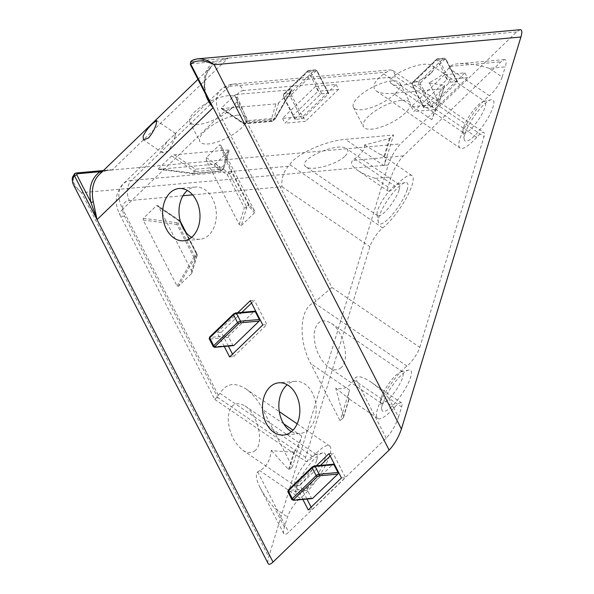 <?xml version="1.0" encoding="UTF-8"?>
<svg xmlns="http://www.w3.org/2000/svg" width="594" height="594" viewBox="0 0 594 594"><rect width="100%" height="100%" fill="white"/><g stroke="black" fill="none" stroke-linecap="round" stroke-linejoin="round"><path stroke-width="0.45" stroke-dasharray="2.97 2.23" d="M196.866 58.94L191.491 61.338A1.745 1.24 -95.2 0 0 191.246 63.751L190.926 64.798A1.745 0.609 -27.2 0 1 190.362 64.635M207.64 98.255L204.96 92.115A57.113 34.957 -134 0 1 214.241 61.672L228.296 58.012L214.375 63.966A55.361 33.888 46 0 0 211.59 66.216A55.361 33.888 46 0 0 205.376 93.473L205.517 94.127M75.906 173.025A1.745 1.24 -95.2 0 0 75.379 173.3C71.228 178.839 73.27 185.306 81.512 192.701L73.663 185.172M102.242 172.089A1.745 1.374 55.9 0 1 102.109 172.201A1.745 1.374 55.9 0 1 102.101 172.208L99.465 174.346A55.361 33.888 -134 0 1 102.242 172.089C105.45 170.025 108.761 169.32 112.192 169.973L103.059 170.872M174.978 136.286L175.594 133.516L168.637 140.021L161.709 149.079L162.466 152.777L167.842 151.27C171.406 146.54 173.782 141.543 174.978 136.286M102.101 172.208A1.745 1.374 55.9 0 1 101.477 172.401M364.902 145.166L384.489 157.031A33.509 8.539 124.3 0 1 384.155 165.808L393.54 135.009L389.441 138.528L365.006 144.839M389.441 138.528L383.939 156.578M390.221 138.209L384.489 157.031M301.789 118.778A1.166 0.408 152.8 0 0 303.267 118.065L328.482 93.755A1.166 0.408 152.8 0 0 328.697 93.295A1.166 0.408 152.8 0 0 328.326 93.184L321.785 93.778A1.166 0.408 152.8 0 0 320.3 94.491L295.092 118.807A1.166 0.408 152.8 0 0 294.869 119.26A1.166 0.408 152.8 0 0 295.248 119.372L301.789 118.778L290.31 96.436A2.331 1.656 84.8 0 1 290.637 93.213L314.523 70.181L307.974 70.775L284.088 93.807A1.166 0.713 46 0 0 283.784 93.941A1.166 0.713 46 0 0 283.776 94.854L307.655 71.815A1.166 0.824 84.8 0 1 308.821 72.149L320.3 94.491M430.613 107.135A1.166 0.408 152.8 0 0 432.09 106.423L457.306 82.106A1.166 0.408 152.8 0 0 457.521 81.645A1.166 0.408 152.8 0 0 457.15 81.541L450.608 82.135A1.166 0.408 152.8 0 0 449.123 82.848L423.916 107.158A1.166 0.408 152.8 0 0 423.693 107.618A1.166 0.408 152.8 0 0 424.071 107.722L430.613 107.135L419.134 84.794A2.331 1.656 84.8 0 1 419.461 81.571L443.347 58.539L436.798 59.125L412.919 82.158A1.166 0.713 46 0 0 412.607 82.291A1.166 0.713 46 0 0 412.6 83.205L436.479 60.172A1.166 0.824 84.8 0 1 437.644 60.506L449.123 82.848M399.19 189.701A18.941 4.826 -55.7 0 0 399.079 184.444A18.941 4.826 -55.7 0 0 397.646 184.281A18.941 4.826 -55.7 0 0 392.07 188.09A18.941 4.826 -55.7 0 0 377.071 214.479A18.941 4.826 -55.7 0 0 377.747 215.748A18.941 4.826 -55.7 0 0 388.587 207.915A18.941 4.826 -55.7 0 0 399.19 189.701M407.165 189.679A24.77 6.311 124.3 0 1 391.312 215.808A24.77 6.311 124.3 0 1 378.237 222.082A24.77 6.311 124.3 0 1 387.852 199.718A24.77 6.311 124.3 0 1 405.145 182.588A24.77 6.311 124.3 0 1 407.165 189.679M520.203 29.7L516.617 31.942L400.512 143.911C395.24 149.547 391.149 156.571 388.231 164.976L268.718 556.979C267.768 560.179 267.567 562.377 268.132 563.572M398.5 417.07L401.596 406.92L388.81 398.21L398.5 417.07C395.582 425.475 391.491 432.491 386.226 438.134L288.691 532.179C286.211 534.518 284.578 535.031 283.798 533.709L260.187 487.771C256.177 479.766 255.346 474.465 257.699 471.866L259.66 470.559C266.127 467.604 270.032 460.833 271.391 450.252L271.807 450.534C280.257 451.589 287.637 451.989 293.956 451.737L294.78 451.284L289.04 470.106L292.359 466.906L262.942 409.667C258.078 400.363 252.361 393.414 245.782 388.825C234.675 381.897 226.076 383.412 219.98 393.369L312.949 456.712A14.568 3.713 124.3 0 1 305.739 461.419A14.568 3.713 124.3 0 1 305.643 457.373L369.884 246.666A14.568 3.713 124.3 0 1 382.692 227.94A33.509 8.539 -55.7 0 0 405.947 198.686A33.509 8.539 -55.7 0 0 411.939 175.579A33.509 8.539 -55.7 0 0 395.352 186.405A14.568 3.713 124.3 0 1 388.142 191.112A14.568 3.713 124.3 0 1 388.053 187.073L391.149 176.923C394.06 168.518 398.158 161.501 403.423 155.858L500.95 61.813L504.536 59.563C506.422 59.593 506.667 62.028 505.264 66.877L489.382 68.317C477.539 64.664 467.188 63.135 458.338 63.744C454.388 64.115 451.663 64.998 450.17 66.402L448.737 68.065C445.248 73.047 438.617 77.97 428.846 82.826L444.416 85.514L441.312 88.944L393.117 93.303C385.291 93.963 379.707 93.213 376.373 91.053C371.488 87.08 373.945 81.378 383.739 73.946L390.199 69.899L392.983 70.619L396.124 76.745L243.525 90.54A14.568 10.336 -95.2 0 0 233.917 84.029A14.568 10.336 -95.2 0 0 228.994 86.397L385.825 72.216M312.949 456.712A33.509 8.539 124.3 0 1 329.529 445.886A33.509 8.539 124.3 0 1 323.544 468.993A33.509 8.539 124.3 0 1 300.282 498.247L259.66 470.559M283.798 533.709C283.234 532.506 283.427 530.308 284.385 527.116L287.474 516.966A14.568 3.713 124.3 0 1 300.282 498.247M243.525 90.54A17.486 10.699 46 0 0 238.743 106.222L331.89 287.451L419.765 347.327A14.568 3.713 124.3 0 1 406.957 366.053A33.509 8.539 -55.7 0 0 383.694 395.307A33.509 8.539 -55.7 0 0 377.71 418.414A33.509 8.539 -55.7 0 0 394.297 407.588A14.568 3.713 124.3 0 1 401.507 402.881A14.568 3.713 124.3 0 1 401.596 406.92M419.765 347.327L483.999 136.62L396.124 76.745M383.739 73.946L476.7 137.281A14.568 3.713 124.3 0 1 483.91 132.573A14.568 3.713 124.3 0 1 483.999 136.62M476.7 137.281A33.509 8.539 124.3 0 1 460.12 148.106A33.509 8.539 124.3 0 1 466.104 125A33.509 8.539 124.3 0 1 489.367 95.745L448.737 68.065M489.382 68.317L502.168 77.027A14.568 3.713 124.3 0 1 489.367 95.745M502.168 77.027L505.264 66.877M382.484 404.314A24.77 6.311 124.3 0 1 394.371 382.989A24.77 6.311 124.3 0 1 408.657 370.04A24.77 6.311 124.3 0 1 401.796 394.275A24.77 6.311 124.3 0 1 381.749 409.526A24.77 6.311 124.3 0 1 382.484 404.314M324.762 459.979A24.77 6.311 124.3 0 1 308.902 486.115A24.77 6.311 124.3 0 1 295.834 492.381A24.77 6.311 124.3 0 1 305.442 470.017A24.77 6.311 124.3 0 1 322.735 452.895A24.77 6.311 124.3 0 1 324.762 459.979M464.887 134.014A24.77 6.311 124.3 0 1 476.782 112.689A24.77 6.311 124.3 0 1 491.067 99.74A24.77 6.311 124.3 0 1 484.207 123.975A24.77 6.311 124.3 0 1 464.159 139.226A24.77 6.311 124.3 0 1 464.887 134.014M345.069 156.059C348.314 152.821 348.797 150.349 346.517 148.634C337.57 141.431 295.121 160.566 306.029 166.884C311.575 171.473 337.006 164.419 345.069 156.059M171.703 155.932L194.179 171.243A1.745 1.069 46 0 0 195.263 171.592A1.745 1.24 -95.2 0 0 195.508 169.179A1.745 0.446 124.3 0 1 194.179 171.243L192.27 173.084L192.434 173.686A1.745 1.24 -95.2 0 0 192.76 173.715A1.745 1.24 -95.2 0 0 193.354 173.433A1.745 1.069 -134 0 1 192.27 173.084L158.479 168.689L171.703 155.932L174.436 154.819L228.222 149.955L229.21 150.401L228.957 150.757L215.733 163.513L214.159 164.271L158.643 169.29L158.479 168.689M158.643 169.29L192.434 173.686L220.04 171.191A1.745 1.685 139.6 0 0 221.614 170.433A1.745 1.069 -134 0 1 221.428 170.738A1.745 1.069 -134 0 1 220.968 170.938A1.745 1.24 84.8 0 1 220.374 171.221A1.745 1.24 84.8 0 1 220.04 171.191L214.159 164.271M215.733 163.513L221.614 170.433L223.522 168.592A1.745 1.307 -163 0 0 223.797 168.147A1.745 1.307 -163 0 0 223.121 166.676A1.745 1.24 84.8 0 1 222.876 169.097A1.745 1.069 46 0 0 223.337 168.896A1.745 1.069 46 0 0 223.522 168.592L228.957 150.757M444.475 74.703L411.3 106.697L431.749 104.848L464.924 72.854L444.475 74.703L446.97 79.566L413.803 111.553L411.3 106.697M315.652 86.353L282.477 118.34L302.925 116.491L336.1 84.504L315.652 86.353L318.146 91.209L284.979 123.196L282.477 118.34M395.173 93.659A26.225 9.155 152.8 0 0 400.096 83.338A26.225 9.155 152.8 0 0 391.698 80.925A26.225 9.155 152.8 0 0 364.723 91.862A26.225 9.155 152.8 0 0 353.445 107.306A26.225 9.155 152.8 0 0 370.864 107.714A26.225 9.155 152.8 0 0 395.173 93.659M231.586 108.442A26.225 9.155 152.8 0 0 236.509 98.121A26.225 9.155 152.8 0 0 228.111 95.716A26.225 9.155 152.8 0 0 201.136 106.653A26.225 9.155 152.8 0 0 189.857 122.097A26.225 9.155 152.8 0 0 207.276 122.505A26.225 9.155 152.8 0 0 231.586 108.442M192.642 194.869L282.009 186.791C281.296 178.712 283.39 171.874 288.298 166.268L289.731 164.597C296.213 154.061 325.245 140.889 345.352 139.367L393.54 135.009M364.486 144.884C365.169 148.797 361.917 153.408 354.729 158.724L352.636 160.447C350.26 163.023 351.9 166.298 357.566 170.278L388.142 191.112M238.097 115.139A26.225 9.155 -27.2 0 1 246.495 117.553A26.225 9.155 -27.2 0 1 227.353 137.682A26.225 9.155 -27.2 0 1 199.844 141.52A26.225 9.155 -27.2 0 1 211.122 126.084A26.225 9.155 -27.2 0 1 238.097 115.139M401.685 100.356A26.225 9.155 -27.2 0 1 410.075 102.762A26.225 9.155 -27.2 0 1 390.941 122.891A26.225 9.155 -27.2 0 1 363.431 126.737A26.225 9.155 -27.2 0 1 374.703 111.293A26.225 9.155 -27.2 0 1 401.685 100.356M236.263 94.431L292.189 89.731L278.72 102.769L275.987 103.891L221.332 108.635L221.465 107.945L234.697 95.189L236.263 94.431L247.416 120.664A1.745 0.98 157 0 1 245.849 121.421A1.745 1.069 46 0 0 246.933 121.763A1.745 1.24 -95.2 0 0 247.416 120.664L275.029 118.161A1.745 1.24 84.8 0 1 274.547 119.268A1.745 1.069 46 0 0 275.007 119.075A1.745 1.069 46 0 0 275.193 118.763A1.745 0.453 -149.8 0 0 275.304 118.696A1.745 0.453 -149.8 0 0 275.029 118.161L291.788 89.412M388.053 187.073L375.267 178.356C367.968 175.987 362.065 173.3 357.566 170.278M431.749 104.848L434.251 109.704L413.803 111.553M302.925 116.491L305.427 121.347L284.979 123.196M191.246 63.751L214.241 61.672A1.745 1.374 55.9 0 1 214.375 63.966M429.365 82.774L438.914 103.564L444.416 85.514M428.846 82.826L429.262 83.108M444.631 85.744L438.914 103.564M463.55 127.643A18.941 4.826 -55.7 0 0 462.993 131.63A18.941 4.826 -55.7 0 0 463.669 132.9A18.941 4.826 -55.7 0 0 478.319 119.966A18.941 4.826 -55.7 0 0 484.994 101.596A18.941 4.826 -55.7 0 0 483.568 101.433A18.941 4.826 -55.7 0 0 477.992 105.235A18.941 4.826 -55.7 0 0 463.55 127.643M430.992 73.21C434.229 69.966 434.711 67.493 432.439 65.785C423.492 58.576 381.044 77.71 391.951 84.029C397.49 88.617 422.921 81.564 430.992 73.21M234.697 95.189L245.849 121.421L243.941 123.262A1.745 0.446 124.3 0 1 243.288 123.597A1.745 0.446 124.3 0 1 243.28 123.107A1.745 1.24 -95.2 0 0 244.431 123.894A1.745 1.24 -95.2 0 0 245.025 123.604A1.745 1.069 -134 0 1 243.941 123.262L221.465 107.945M222.208 108.754L243.28 123.107L270.894 120.612A1.745 1.307 -163 0 0 273.285 120.604A1.745 1.069 -134 0 1 273.099 120.916A1.745 1.069 -134 0 1 272.639 121.109A1.745 1.24 84.8 0 1 272.045 121.399A1.745 1.24 84.8 0 1 270.894 120.612L275.987 103.891M438.892 104.566A33.509 8.539 -55.7 0 0 431.92 119.743L441.312 88.944M464.924 72.854L467.419 77.717L446.97 79.566M467.419 77.717L434.251 109.704M336.1 84.504L338.595 89.36L318.146 91.209M338.595 89.36L305.427 121.347M271.71 450.861L289.04 470.106M293.956 451.737L288.454 469.787M271.391 450.252L271.807 450.534M233.561 345.619A1.166 0.824 84.8 0 1 232.789 345.092L228.801 337.325A1.166 0.824 84.8 0 1 228.965 335.714L254.173 311.397A1.166 0.824 84.8 0 1 254.566 311.211M312.192 498.611A1.166 0.824 84.8 0 1 311.419 498.091L307.425 490.317A1.166 0.824 84.8 0 1 307.588 488.706L332.803 464.397A1.166 0.824 84.8 0 1 333.197 464.211M316.788 460.008A18.941 4.826 -55.7 0 0 316.669 454.752A18.941 4.826 -55.7 0 0 315.236 454.588A18.941 4.826 -55.7 0 0 302.012 467.686A18.941 4.826 -55.7 0 0 294.661 484.786A18.941 4.826 -55.7 0 0 295.337 486.055A18.941 4.826 -55.7 0 0 302.339 482.41A18.941 4.826 -55.7 0 0 316.788 460.008M255.338 450.386C251.886 453.482 247.698 453.437 242.783 450.245C233.383 442.374 228.504 431.415 228.163 417.359C229.819 404.677 235.41 400.846 244.951 405.888C257.707 413.766 264.471 442.753 255.338 450.386M177.049 285.989L193.807 257.239A1.745 0.609 152.8 0 0 194.869 256.526A1.745 1.069 -134 0 1 195.04 257.596A1.745 0.453 30.2 0 1 193.807 257.239L176.953 224.45L177.131 222.743A1.745 1.069 -134 0 1 178.022 223.738A1.745 0.609 -27.2 0 1 176.953 224.45L143.161 220.055L177.049 285.989L178.282 286.345L191.513 273.582L191.454 270.567L158.62 206.69L157.729 205.598L156.571 205.583L143.34 218.347L143.161 220.055M179.93 221.896A1.745 1.069 46 0 0 179.039 220.901A1.745 0.446 124.3 0 1 179.685 220.56A1.745 0.446 124.3 0 1 179.7 221.05A1.745 0.609 -27.2 0 1 180.257 221.206A1.745 0.609 -27.2 0 1 179.93 221.896L178.022 223.738L194.869 256.526L196.785 254.685A1.745 0.609 152.8 0 0 197.111 254.002A1.745 0.609 152.8 0 0 196.547 253.838A1.745 1.307 17 0 1 197.223 255.309A1.745 1.307 17 0 1 196.948 255.747A1.745 1.069 46 0 0 196.785 254.685L179.93 221.896M219.98 393.369L214.805 399.465L217.768 397.497L124.629 216.261A17.486 10.699 -134 0 1 129.41 200.586L182.982 195.738M260.187 487.771C263.647 494.401 268.481 501.232 274.695 508.256L287.474 516.966M331.89 287.451L313.996 302.71C299.614 307.87 297.898 339.649 310.714 363.602L340.124 420.842L343.443 417.641L343.429 416.78L335.751 388.186C343.481 390.013 349.458 387.251 353.668 379.908L355.227 377.821C357.996 375.512 363.231 376.923 370.931 382.046L401.507 402.881M191.61 237.34A26.225 18.607 -95.2 0 0 200.037 239.285A26.225 18.607 -95.2 0 0 208.902 235.024A26.225 18.607 -95.2 0 0 214.983 204.848A26.225 18.607 -95.2 0 0 195.315 187.043A26.225 18.607 -95.2 0 0 187.377 190.466M241.275 225.601L254.507 212.845L254.678 211.137L220.79 145.196L219.557 144.847L206.326 157.603L206.393 160.625L239.219 224.502L241.275 225.601L246.71 207.766A1.745 1.307 17 0 1 244.32 207.774A1.745 0.609 152.8 0 0 246.54 206.705A1.745 1.069 -134 0 1 246.71 207.766L248.619 205.925A1.745 1.069 46 0 0 248.448 204.863A1.745 0.609 152.8 0 0 248.797 204.217A1.745 1.685 -40.4 0 1 248.619 205.925L254.507 212.845M291.461 431.623A26.225 18.607 -95.2 0 0 299.881 433.561A26.225 18.607 -95.2 0 0 308.754 429.299A26.225 18.607 -95.2 0 0 314.827 399.131A26.225 18.607 -95.2 0 0 295.159 381.326A26.225 18.607 -95.2 0 0 287.221 384.749M294.78 451.284A33.509 8.539 -55.7 0 0 301.745 436.107L292.359 466.906M306.972 499.086L299.866 485.261L320.508 465.354M330.175 456.029L333.041 453.274L328.95 453.645M308.256 509.919L312.347 509.548L311.122 507.157M312.347 509.548L345.522 477.561L333.041 453.274M228.341 346.087L221.235 332.269L241.884 312.355M251.552 303.037L254.41 300.274L250.319 300.646M229.626 356.92L233.717 356.548L232.492 354.165M233.717 356.548L266.892 324.562L254.41 300.274M302.881 499.457L295.775 485.632L316.424 465.726M299.866 485.261L295.775 485.632M224.25 346.458L217.144 332.633L237.793 312.726M221.235 332.269L217.144 332.633M205.376 93.473A1.745 1.002 168.7 0 0 205.68 92.731L205.68 92.731A1.745 1.002 168.7 0 0 204.96 92.115L190.926 64.798M335.751 388.186L349.183 398.819A33.509 8.539 124.3 0 1 349.517 390.043L340.124 420.842M343.429 416.78L348.93 398.73M343.443 417.641L349.183 398.819M381.14 397.943A18.941 4.826 -55.7 0 0 380.583 401.93A18.941 4.826 -55.7 0 0 381.259 403.2A18.941 4.826 -55.7 0 0 388.261 399.562A18.941 4.826 -55.7 0 0 400.096 383.301A18.941 4.826 -55.7 0 0 402.584 371.896A18.941 4.826 -55.7 0 0 401.158 371.733A18.941 4.826 -55.7 0 0 390.236 381.638A18.941 4.826 -55.7 0 0 381.14 397.943M341.26 367.538C337.808 370.626 333.62 370.582 328.697 367.389C319.305 359.526 314.426 348.559 314.078 334.511C315.733 321.822 321.332 317.998 330.873 323.032C343.629 330.917 350.393 359.905 341.26 367.538M206.326 157.603L228.801 172.913A1.745 1.069 -134 0 1 229.685 173.908A1.745 0.609 -27.2 0 1 227.465 174.985A1.745 0.446 124.3 0 1 228.801 172.913L230.71 171.072A1.745 0.98 157 0 1 231.942 171.421A1.745 0.609 -27.2 0 1 231.601 172.067A1.745 1.069 46 0 0 230.71 171.072L219.557 144.847M388.81 398.21C382.796 391.505 376.834 386.122 370.931 382.046M341.431 477.925L345.522 477.561M262.8 324.933L266.892 324.562M190.719 61.672L228.296 58.012L112.192 169.973L400.512 143.911M112.192 169.973L74.606 173.634M315.956 301.403L220.226 115.139L122.698 209.192L218.429 395.456M238.743 106.222A14.568 5.086 -27.2 0 0 220.226 115.139A32.054 19.617 -134 0 1 220.471 90.036A32.054 19.617 -134 0 1 228.994 86.397L131.46 180.442A32.054 19.617 46 0 0 122.943 184.088A32.054 19.617 46 0 0 122.698 209.192A14.568 5.086 -27.2 0 0 119.966 214.924C117.011 209.274 115.837 203.46 116.431 197.468L117.486 192.76L122.943 184.088L168.637 140.021M328.482 93.755L317.003 71.414A1.166 0.824 -95.2 0 0 315.837 71.08L291.951 94.112A1.166 0.713 46 0 0 290.637 93.213L284.088 93.807A2.331 1.656 -95.2 0 0 283.761 97.03L295.248 119.372M291.951 94.112A1.166 0.824 -95.2 0 0 291.788 95.723L303.267 118.065M295.092 118.807L283.605 96.466A1.166 0.408 152.8 0 0 283.39 96.919A1.166 0.408 152.8 0 0 283.761 97.03L290.31 96.436A1.166 0.408 152.8 0 0 291.788 95.723M283.605 96.466A1.166 0.824 84.8 0 1 283.776 94.854M457.306 82.106L445.827 59.764A1.166 0.824 -95.2 0 0 444.661 59.437L420.775 82.469A1.166 0.713 46 0 0 419.461 81.571L412.919 82.158A2.331 1.656 -95.2 0 0 412.585 85.38L424.071 107.722M420.775 82.469A1.166 0.824 -95.2 0 0 420.611 84.081L432.09 106.423M423.916 107.158L412.429 84.816A1.166 0.408 152.8 0 0 412.214 85.276A1.166 0.408 152.8 0 0 412.585 85.38L419.134 84.794A1.166 0.408 152.8 0 0 420.611 84.081M412.429 84.816A1.166 0.824 84.8 0 1 412.6 83.205M220.968 170.938L193.354 173.433L195.263 171.592L222.876 169.097L220.968 170.938M228.222 149.955L223.121 166.676L195.508 169.179L174.436 154.819M388.231 164.976L81.512 192.701L268.718 556.979M516.617 31.942L228.296 58.012M288.298 166.268L131.46 180.442A14.568 10.336 -95.2 0 0 129.41 200.586M382.692 227.94L289.731 164.597M282.009 186.791L369.884 246.666M403.423 155.858L352.636 160.447M450.17 66.402L500.95 61.813M354.729 158.724L395.352 186.405M384.155 165.808L345.352 139.367M375.267 178.356L391.149 176.923M305.643 457.373L217.768 397.497M321.785 93.778L310.298 71.436A2.331 1.656 -95.2 0 0 308.783 70.389L315.31 69.802A2.331 1.656 84.8 0 0 314.523 70.181A1.166 0.713 -134 0 1 315.837 71.08M317.003 71.414A1.166 0.408 152.8 0 0 317.218 70.953L315.31 69.802A2.331 1.656 84.8 0 1 316.847 70.842L328.326 93.184M328.697 93.295L317.218 70.953A1.166 0.408 152.8 0 0 316.847 70.842L310.298 71.436A1.166 0.408 152.8 0 0 308.821 72.149M294.869 119.26L283.39 96.919L283.784 93.941L307.67 70.909L308.769 70.396A2.331 1.656 -95.2 0 0 307.974 70.775A1.166 0.713 -134 0 0 307.662 70.909A1.166 0.713 -134 0 0 307.655 71.815M450.608 82.135L439.129 59.794A2.331 1.656 -95.2 0 0 437.607 58.747L444.134 58.16A2.331 1.656 84.8 0 0 443.347 58.539A1.166 0.713 -134 0 1 444.661 59.437M445.827 59.764A1.166 0.408 152.8 0 0 446.042 59.303L444.134 58.16A2.331 1.656 84.8 0 1 445.671 59.2L457.15 81.541M457.521 81.645L446.042 59.303A1.166 0.408 152.8 0 0 445.671 59.2L439.129 59.794A1.166 0.408 152.8 0 0 437.644 60.506M423.693 107.618L412.214 85.276L412.607 82.291L436.493 59.259L437.592 58.747A2.331 1.656 -95.2 0 0 436.798 59.125A1.166 0.713 -134 0 0 436.486 59.266A1.166 0.713 -134 0 0 436.479 60.172M246.933 121.763L274.547 119.268L272.639 121.109L245.025 123.604L246.933 121.763M278.72 102.769L273.285 120.604L275.193 118.763L291.951 90.013M431.92 119.743L393.117 93.303M213.231 346.584A2.331 0.817 152.8 0 0 213.981 346.799L232.789 345.092M214.746 347.319A1.166 0.824 84.8 0 1 213.981 346.799L209.986 339.026A2.331 0.817 -27.2 0 1 209.237 338.81M254.173 311.397L235.358 313.105A1.166 0.408 152.8 0 0 233.88 313.818L209.994 336.85A1.166 0.408 152.8 0 0 210.15 337.414L228.965 335.714M228.801 337.325L209.986 339.026A1.166 0.824 84.8 0 1 210.15 337.414M291.862 499.576A2.331 0.817 152.8 0 0 292.612 499.792L311.419 498.091M293.377 500.311A1.166 0.824 84.8 0 1 292.612 499.792L288.617 492.018A2.331 0.817 -27.2 0 1 287.867 491.81M332.803 464.397L313.988 466.097A1.166 0.408 152.8 0 0 312.511 466.81L288.625 489.842A1.166 0.408 152.8 0 0 288.781 490.406L307.588 488.706M307.425 490.317L288.617 492.018A1.166 0.824 84.8 0 1 288.781 490.406M143.34 218.347L177.131 222.743L179.039 220.901L156.571 205.583M158.62 206.69L179.7 221.05L181.111 223.804M184.779 230.932L196.547 253.838L191.454 270.567M191.513 273.582L196.948 255.747L195.04 257.596L178.282 286.345M124.629 216.261A14.568 5.086 -27.2 0 1 119.966 214.924L214.798 399.443M284.385 527.116L274.695 508.256M257.699 471.866L288.691 532.179M386.226 438.134L355.227 377.821M301.745 436.107L293.013 430.16M283.702 423.819L262.942 409.667M220.79 145.196L231.942 171.421L248.797 204.217L254.678 211.137M248.448 204.863L231.601 172.067L229.685 173.908L246.54 206.705L248.448 204.863M239.219 224.502L244.32 207.774L227.465 174.985L206.393 160.625M406.957 366.053L313.996 302.71M353.668 379.908L394.297 407.588M349.517 390.043L310.714 363.602M73.678 185.165L73.285 184.4M103.415 170.537L107.714 170.144L102.109 172.201M174.777 134.103L220.471 90.036C224.265 86.494 228.742 84.496 233.917 84.029L390.199 69.899M197.943 79.381L211.59 66.216L206.682 73.678C204.596 79.024 204.262 85.373 205.68 92.731L207.803 98.567M377.071 214.479L378.237 222.082M397.646 184.281L405.145 182.588M399.079 184.444L346.517 148.634M377.747 215.748L306.029 166.884M158.398 169.29L192.382 173.708A1.745 1.745 0 0 0 192.76 173.715L220.374 171.221A1.745 1.745 0 0 0 221.428 170.738L223.337 168.896A1.745 1.745 0 0 0 223.797 168.147L229.21 150.401M411.939 175.579L381.155 154.603M462.993 131.63L464.159 139.226M483.568 101.433L491.067 99.74M391.951 84.029L463.669 132.9M432.439 65.785L484.994 101.596M221.332 108.635L243.288 123.597A1.745 1.745 0 0 0 244.431 123.894L272.045 121.399A1.745 1.745 0 0 0 273.099 120.916L275.007 119.075A1.745 1.745 0 0 0 275.304 118.696L292.189 89.731M392.983 70.619L483.91 132.573M504.536 59.563L458.338 63.744M376.373 91.053L460.12 148.106M189.857 122.097L199.844 141.52M236.509 98.121L246.495 117.553M353.445 107.306L363.431 126.737M400.096 83.338L410.075 102.762M294.661 484.786L295.834 492.381M315.236 454.588L322.735 452.895M242.783 450.245L295.337 486.055M244.951 405.888L316.669 454.752M180.331 221.347L180.257 221.206A1.745 1.745 0 0 0 179.685 220.56L157.729 205.598M191.817 273.054L197.223 255.309A1.745 1.745 0 0 0 197.111 254.002L186.197 232.774M214.805 399.465L305.739 461.419M245.782 388.825L279.306 411.664M297.156 423.826L329.529 445.886M175.594 133.516L156.675 120.627M162.466 152.784L143.548 139.887M380.583 401.93L381.749 409.526M401.158 371.733L408.657 370.04M402.584 371.896L330.873 323.032M381.259 403.2L328.697 367.389M377.71 418.414L346.933 397.438M195.315 187.043L178.95 188.528M200.037 239.285L183.672 240.763M295.159 381.326L278.801 382.803M299.881 433.561L283.524 435.046"/><path stroke-width="0.89" d="M205.376 93.473C206.705 98.619 209.303 103.349 213.157 107.663L190.689 63.952L190.711 61.672L190.362 64.635A1.745 0.609 -27.2 0 1 190.689 63.952C196.636 59.63 204.477 59.897 214.204 64.739C208.62 60.521 203.051 58.568 197.49 58.873L196.866 58.94M103.059 170.872L100.126 171.718A57.113 34.957 46 0 0 90.845 202.16L97.052 219.624L213.157 107.663L207.64 98.255M73.663 185.172L73.582 185.016C71.837 181.422 72.171 178.386 74.584 175.913A1.745 0.609 -27.2 0 1 76.804 174.844L77.123 173.797A1.745 1.24 -95.2 0 0 75.98 173.017A1.745 1.24 -95.2 0 0 75.973 173.017A1.745 1.24 -95.2 0 0 75.906 173.025M101.477 172.401A1.745 1.374 55.9 0 1 100.126 171.718L77.123 173.797M73.582 185.016L268.132 563.572C268.911 564.894 270.545 564.382 273.032 562.05L97.052 219.624L93.251 201.596A55.361 33.888 -134 0 1 99.465 174.346L197.943 79.381M143.08 136.39C145.174 131.742 148.463 127.368 152.962 123.27L156.675 120.627L156.348 123.589C154.915 128.683 152.287 133.502 148.455 138.053L143.548 139.887L143.08 136.39M273.032 562.05L389.137 450.081C394.409 444.446 398.5 437.422 401.418 429.017L520.923 37.014C522.326 32.165 522.081 29.722 520.203 29.7L197.49 58.873M76.804 174.844L90.845 202.16A1.745 1.002 168.7 0 0 93.251 201.596M233.954 345.426A1.166 0.824 84.8 0 1 233.561 345.619L214.746 347.319A1.166 0.824 84.8 0 0 215.139 347.126A1.166 0.408 -27.2 0 1 214.991 346.562L238.87 323.53A1.166 0.408 -27.2 0 1 240.355 322.817L259.17 321.116L233.954 345.426L215.139 347.126M312.585 498.425A1.166 0.824 84.8 0 1 312.192 498.611L293.377 500.311A1.166 0.824 84.8 0 0 293.77 500.126A1.166 0.408 -27.2 0 1 293.614 499.561L317.5 476.522A1.166 0.408 -27.2 0 1 318.985 475.809L337.793 474.109L312.585 498.425L293.77 500.126M187.377 190.466A26.225 18.607 -95.2 0 0 179.143 214.842A26.225 18.607 -95.2 0 0 191.61 237.34M287.221 384.749A26.225 18.607 -95.2 0 0 278.987 409.118A26.225 18.607 -95.2 0 0 291.461 431.623M320.508 465.354L330.175 456.029M311.122 507.157L306.972 499.086M313.988 466.097A1.166 0.824 84.8 0 1 314.382 465.911L333.197 464.211A1.166 0.824 84.8 0 1 333.969 464.731L337.956 472.497A1.166 0.824 84.8 0 1 337.793 474.109M241.884 312.355L251.552 303.037M232.492 354.165L228.341 346.087M235.358 313.105A1.166 0.824 84.8 0 1 235.759 312.912L254.566 311.211A1.166 0.824 84.8 0 1 255.338 311.731L259.333 319.505A1.166 0.824 84.8 0 1 259.17 321.116M316.424 465.726L328.95 453.645L341.431 477.925L308.256 509.919L302.881 499.457M237.793 312.726L250.319 300.646L262.8 324.933L229.626 356.92L224.25 346.458M192.545 236.501A26.225 18.607 84.8 0 1 183.672 240.763A26.225 18.607 84.8 0 1 162.778 216.32A26.225 18.607 84.8 0 1 178.95 188.528A26.225 18.607 84.8 0 1 198.626 206.333A26.225 18.607 84.8 0 1 192.545 236.501M292.397 430.784A26.225 18.607 84.8 0 1 283.524 435.046A26.225 18.607 84.8 0 1 262.63 410.603A26.225 18.607 84.8 0 1 278.801 382.803A26.225 18.607 84.8 0 1 298.47 400.608A26.225 18.607 84.8 0 1 292.397 430.784M190.711 61.672L190.719 61.672C191.714 60.388 193.971 59.452 197.468 58.873M73.285 184.4L72.171 179.388L72.498 177.168L74.606 173.634L74.584 175.913L97.052 219.624M182.982 195.738L192.642 194.869M401.418 429.017L214.204 64.739L520.923 37.014M209.994 336.85A1.166 0.713 46 0 0 209.675 336.984L209.237 338.81A2.331 0.817 -27.2 0 1 209.675 337.889L233.561 314.857L237.555 322.631L213.669 345.663A1.166 0.713 46 0 0 214.991 346.562M233.568 313.944L235.759 312.912A1.166 0.824 84.8 0 1 236.523 313.432A2.331 0.817 -27.2 0 0 233.561 314.857A1.166 0.713 -134 0 1 233.568 313.944L209.682 336.984A1.166 0.713 46 0 0 209.675 337.889L213.669 345.663A2.331 0.817 152.8 0 0 213.231 346.584L214.746 347.319M288.625 489.842A1.166 0.713 46 0 0 288.305 489.983L287.867 491.81A2.331 0.817 -27.2 0 1 288.305 490.889L312.192 467.857L316.186 475.631L292.3 498.663A1.166 0.713 46 0 0 293.614 499.561M312.199 466.943L314.382 465.911A1.166 0.824 84.8 0 1 315.154 466.431A2.331 0.817 -27.2 0 0 312.192 467.857A1.166 0.713 -134 0 1 312.199 466.943L288.313 489.976A1.166 0.713 46 0 0 288.305 490.889L292.3 498.663A2.331 0.817 152.8 0 0 291.862 499.576L293.377 500.311M181.111 223.804L184.779 230.932M293.013 430.16L283.702 423.819M213.157 107.663L389.137 450.081M259.333 319.505L240.518 321.206A2.331 0.817 152.8 0 0 237.555 322.631A1.166 0.713 -134 0 0 238.87 323.53M255.338 311.731L236.523 313.432L240.518 321.206A1.166 0.824 84.8 0 1 240.355 322.817M337.956 472.497L319.149 474.198A2.331 0.817 152.8 0 0 316.186 475.631A1.166 0.713 -134 0 0 317.5 476.522M333.969 464.731L315.154 466.431L319.149 474.198A1.166 0.824 84.8 0 1 318.985 475.809M190.362 64.635L207.818 98.597M74.606 173.634L75.98 173.017M75.973 173.017L103.415 170.537M209.237 338.81L213.231 346.584M287.867 491.81L291.862 499.576M180.331 221.347L186.197 232.774M279.306 411.664L297.156 423.826"/></g></svg>
